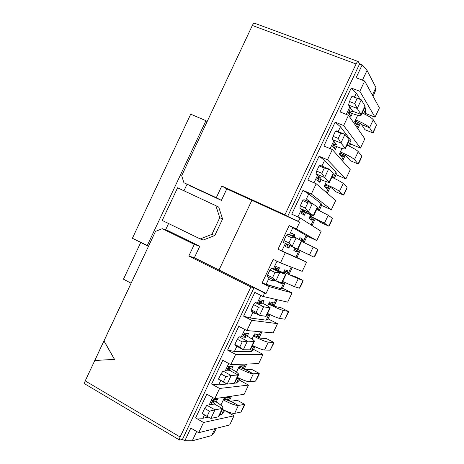 <?xml version="1.0" encoding="UTF-8"?>
<svg xmlns="http://www.w3.org/2000/svg" width="464" height="464" viewBox="0 0 464 464"><rect width="100%" height="100%" fill="white"/><g stroke="black" fill="none" stroke-linecap="round" stroke-linejoin="round"><path stroke-width="0.7" d="M131.126 283.226L123.476 279.189L140.737 242.469L123.476 279.189L131.126 283.226M190.71 114.185L205.964 120.692L207.135 121.585L205.964 120.692L190.71 114.185L132.391 238.27L190.71 114.185M132.391 238.27L147.175 245.711L205.964 120.692L147.175 245.711L148.573 246.123L132.391 238.27M215.859 205.68L177.573 187.81L162.226 220.446L200.204 238.931L211.903 234.372L219.762 217.68L215.859 205.68L218.712 207.095L222.587 218.991L219.762 217.68L211.903 234.372L214.803 235.521L222.587 218.991L214.803 235.521L203.203 240.033L200.204 238.931L162.226 220.446L177.573 187.81L215.859 205.68L219.762 217.68L222.587 218.991L218.712 207.095L215.859 205.68M165.584 229.86L168.56 223.526L165.584 229.86M183.959 190.791L186.998 184.324L183.959 190.791M200.204 238.931L203.203 240.033L214.803 235.521L211.903 234.372L200.204 238.931M85.295 384.041C84.413 383.902 84.384 382.852 85.202 380.892L155.498 231.397L162.296 228.688L168.229 230.805L162.296 228.688L194.294 244.395L199.775 246.274L168.229 230.805L199.775 246.274L194.375 257.74L219.02 270.002L251.853 200.32L226.792 188.894L221.78 186.012L216.282 197.699L183.912 182.723L181.685 175.705L252.335 25.462C253.332 23.565 254.179 22.887 254.869 23.432M358.185 61.532L358.33 61.689C357.848 61.207 357.1 61.967 356.079 63.974C356.973 62.182 357.674 61.37 358.185 61.532L254.661 23.252C253.976 23.026 253.199 23.763 252.335 25.462L356.079 63.974L284.937 214.786L221.78 186.012L284.937 214.786L356.079 63.974L252.335 25.462L181.685 175.705L183.912 182.723L221.386 200.378L216.282 197.699L221.78 186.012L226.792 188.894L221.386 200.378L189.486 185.612L221.386 200.378L226.792 188.894L251.853 200.32L219.02 270.002L266.081 293.416L269.282 286.636L262.056 283.069L273.221 259.399L280.494 262.885L285.296 252.706L278.011 249.255L289.182 225.568L296.513 228.938L299.721 222.14L251.853 200.32L299.721 222.14L296.513 228.938L289.182 225.568L307.156 236.008L304.053 242.568L307.156 236.008L289.182 225.568L278.011 249.255L306.582 262.131L296.972 257.578L306.582 262.131L302.221 271.365L280.494 262.885L273.221 259.399L262.056 283.069L269.282 286.636L292.047 292.906L282.506 288.219L292.047 292.906L287.692 302.134L262.995 296.467L254.835 292.39L262.995 296.467L264.608 293.057L253.994 287.779L182.474 439.385L179.841 440.063L182.474 439.385L184.823 440.777L182.474 439.385L253.994 287.779L250.879 286.984L188.802 256.064L194.375 257.74L199.775 246.274L194.294 244.395L188.802 256.064L194.294 244.395L162.296 228.688L155.498 231.397L94.708 360.505L114.544 359.356L94.708 360.505L114.463 359.356L103.919 340.912L114.544 359.356L104 340.918L114.544 359.356L94.789 360.505L85.202 380.892L180.125 436.984L250.879 286.984L180.125 436.984C179.237 439.019 179.145 440.046 179.841 440.063L179.603 440.058C179.156 439.785 179.33 438.764 180.125 436.984L85.202 380.892C84.465 382.597 84.396 383.629 84.993 383.995L179.603 440.058M375.515 90.689L375.944 87.568L372.389 95.097L375.944 87.568L367.041 70.406L362.442 80.162L367.041 70.406L362.135 64.954L356.091 77.766L364.675 81.009L356.091 77.766L362.135 64.954L359.565 64.003L287.651 216.439L284.937 214.786L287.651 216.439L359.565 64.003L358.33 61.689L359.565 64.003L362.135 64.954L367.041 70.406L375.944 87.568L375.515 90.689L373.079 96.361L374.877 92.458M213.927 432.97L211.654 435.574L192.264 440.8L184.823 440.777L192.264 440.8L211.654 435.574L213.927 432.97L215.905 429.293M307.806 180.107L316.193 183.75L335.675 200.512L331.308 209.763L321.581 205.448L331.308 209.763L311.35 194.01L302.986 190.327L308.74 193.964L321.152 203.638L321.738 205.117L319.197 210.499L321.738 205.117L321.152 203.638L308.74 193.964L302.986 190.327L311.35 194.01L316.193 183.75L307.806 180.107L319.064 156.252L324.585 160.382L336.046 172.086L336.33 174.209L334.347 178.408L336.33 174.209L336.046 172.086L333.297 177.909L336.046 172.086L324.585 160.382L321.917 166.042L324.585 160.382L319.064 156.252L327.491 159.802L319.064 156.252L307.806 180.107M315.236 218.88L312.075 225.579L315.236 218.88M291.74 214.165L300.057 217.941L321.123 231.333L316.761 240.572L307.098 236.124L316.761 240.572L296.513 228.938L316.761 240.572L321.123 231.333L300.057 217.941L291.74 214.165L302.986 190.327L291.74 214.165M300.26 250.606L296.954 257.613L278.011 249.255L281.828 250.995L285.406 243.409L281.828 250.995L295.858 257.218L299.21 250.113L295.858 257.218L296.954 257.613L300.26 250.606M292.291 267.49L289.037 274.386L292.291 267.49M285.145 282.622L282.39 288.463L280.993 288.701L262.056 283.069L266.017 284.502L269.213 277.721L266.017 284.502L280.993 288.701L284.096 282.129L280.993 288.701L282.39 288.463L285.145 282.622M277.083 299.698L274.079 306.066L277.083 299.698M270.031 314.633L267.838 319.284L266.139 320.16L250.218 317.985L243.612 316.17L251.732 320.34L277.524 323.652L268.053 318.832L277.524 323.652L273.168 332.874L246.906 330.565L238.809 326.354L246.906 330.565L251.732 320.34L243.612 316.17L254.835 292.39L243.612 316.17L250.218 317.985L253.031 312.023L250.218 317.985L266.139 320.16L268.981 314.145L266.139 320.16L267.838 319.284L270.031 314.633M261.893 331.882L259.132 337.728L261.893 331.882M254.933 346.625L253.298 350.088L251.297 351.602L234.43 351.439L227.598 350.111L235.654 354.415L263.013 354.38L253.611 349.421L263.013 354.38L258.663 363.596L230.828 364.634L222.795 360.29L230.828 364.634L235.654 354.415L227.598 350.111L238.809 326.354L227.598 350.111L234.43 351.439L236.855 346.301L234.43 351.439L251.297 351.602L253.878 346.132L251.297 351.602L253.298 350.088L254.933 346.625M246.709 364.043L244.197 369.361L246.709 364.043M239.842 378.589L238.769 380.869L236.466 383.015L234.622 383.206L236.466 383.015L238.786 378.096L236.466 383.015L238.769 380.869L239.842 378.589M226.966 384.001L218.654 384.871L211.596 384.03L219.582 388.467L248.513 385.085L239.18 379.987L248.513 385.085L244.168 394.296L214.768 398.675L206.799 394.197L214.768 398.675L219.582 388.467L211.596 384.03L222.795 360.29L211.596 384.03L218.654 384.871L220.696 380.544L218.654 384.871L226.966 384.001M231.536 396.175L229.274 400.971L231.536 396.175M224.762 410.524L221.653 414.398L219.716 414.799L221.653 414.398L223.712 410.037L221.653 414.398L224.762 410.524L234.024 415.767L224.762 410.536M208.446 417.124L202.896 418.267L195.611 417.919L203.528 422.484L234.024 415.767L229.68 424.966L198.714 432.686L190.814 428.081L184.823 440.777L190.814 428.081L198.714 432.686L203.528 422.484L195.611 417.919L206.799 394.197L195.611 417.919L202.896 418.267L204.473 414.92L202.896 418.267L208.446 417.124M364.675 81.009L379.407 107.915L375.028 117.183L365.093 113.286L375.028 117.183L359.82 91.292L351.254 88.009L356.323 93.131L360.087 99.354L356.323 93.131L351.254 88.009L359.82 91.292L364.675 81.009L359.82 91.292L375.028 117.183L379.407 107.915L364.675 81.009M364.884 107.288L365.87 108.912L365.551 112.317L364.687 114.144L365.551 112.317L365.87 108.912L364.884 107.288M360.244 123.557L357.814 128.702L360.244 123.557M339.979 111.905L348.499 115.281L364.82 138.806L360.447 148.068L350.575 144.026L360.447 148.068L343.65 125.558L335.153 122.142L340.448 126.771L350.952 140.511L350.935 143.277L349.514 146.288L350.935 143.277L350.952 140.511L340.448 126.771L335.153 122.142L343.65 125.558L348.499 115.281L339.979 111.905L351.254 88.009L339.979 111.905M345.228 155.359L342.554 161.02L345.228 155.359M323.889 146.021L332.34 149.53L350.245 169.667L345.871 178.924L336.075 174.748L345.871 178.924L327.491 159.802L332.34 149.53L323.889 146.021L335.153 122.142L323.889 146.021M330.229 187.131L327.311 193.314L330.229 187.131M298.445 221.357L300.057 217.941L298.445 221.357L299.721 222.14L287.651 216.439L298.445 221.357M214.925 428.643L211.654 435.574L214.925 428.643M196.655 431.485L192.264 440.8L196.655 431.485M250.879 286.984L253.994 287.779L264.608 293.057L266.081 293.416L194.375 257.74L188.802 256.064L250.879 286.984M262.995 296.467L287.692 302.134L292.047 292.906L269.282 286.636L266.081 293.416L264.608 293.057L262.995 296.467M273.354 268.952L277.002 261.215L273.354 268.952M302.221 271.365L306.582 262.131L285.296 252.706L280.494 262.885L302.221 271.365M289.466 234.801L292.906 227.522L289.466 234.801M329.191 186.603L326.395 192.525L329.191 186.603M317.579 175.224L314.006 182.799L317.579 175.224M326.992 188.686L324.197 186.215L326.337 181.685L324.197 186.215L326.992 188.686L324.974 184.579L326.992 188.686L328.205 186.128L326.992 188.686M332.613 175.647L332.978 176.001L332.299 177.445L332.978 176.001L332.613 175.647M319.847 182.369L316.831 179.701L318.536 176.094L316.831 179.701L319.847 182.369L317.631 178.002L319.847 182.369L321.117 179.672L319.847 182.369M323.048 166.524L323.547 166.733L323.048 166.524M331.308 209.763L335.675 200.512L316.193 183.75L311.35 194.01L331.308 209.763M297.888 216.955L301.49 209.334L297.888 216.955M305.683 200.436L308.74 193.964L305.683 200.436M311.089 224.953L314.192 218.37L311.089 224.953M318.142 210.006L321.152 203.638L318.142 210.006M317.649 207.42L318.02 207.698L317.15 209.537L318.02 207.698L317.649 207.42M313.206 217.9L312.04 220.365L309.018 218.37L310.677 214.867L309.018 218.37L312.04 220.365L313.206 217.9M307.371 199.752L310.532 202.107L310.341 202.507L310.532 202.107L307.371 199.752L306.808 200.935L307.371 199.752M305.538 212.68L304.32 215.261L301.066 213.109L302.516 210.035L301.066 213.109L304.32 215.261L305.538 212.68M303.004 242.075L306.269 235.161L303.004 242.075M299.918 237.649L303.067 239.366L302.012 241.611L303.067 239.366L299.918 237.649L299.065 239.459L299.918 237.649M298.219 249.644L297.093 252.022L293.851 250.502L295.023 248.02L293.851 250.502L297.093 252.022L298.219 249.644M291.612 233.143L295.011 234.987L294.089 236.947L295.011 234.987L291.612 233.143L290.586 235.323L291.612 233.143M289.977 245.659L288.811 248.13L285.314 246.488L286.514 243.948L285.314 246.488L288.811 248.13L289.977 245.659M287.976 273.905L291.206 267.067L287.976 273.905M284.757 269.77L288.132 271.005L286.984 273.441L288.132 271.005L284.757 269.77L283.295 272.867L284.757 269.77M283.104 281.66L282.158 283.655L278.702 282.605L279.015 281.932L278.702 282.605L282.158 283.655L283.104 281.66M275.871 266.504L279.508 267.838L278.313 270.373L279.508 267.838L275.871 266.504L274.52 269.364L275.871 266.504M273.789 279.96L273.308 280.969L269.578 279.838L270.321 278.261L269.578 279.838L273.308 280.969L273.789 279.96M257.294 302.98L260.872 295.406L257.294 302.98M273.012 305.602L275.923 299.431L273.012 305.602M260.142 299.837L264.016 300.666L262.769 303.305L264.016 300.666L260.142 299.837L258.541 303.23L260.142 299.837M255.89 313.484L253.849 313.165L254.127 312.585L253.849 313.165L255.89 313.484M269.613 301.861L273.203 302.627L272.02 305.144L273.203 302.627L269.613 301.861L267.67 305.973L269.613 301.861M267.989 313.67L267.241 315.265L266.742 315.189L267.241 315.265L267.989 313.67M273.168 332.874L277.524 323.652L251.732 320.34L246.906 330.565L273.168 332.874M241.251 336.98L244.795 329.469L241.251 336.98M258.059 337.276L260.658 331.777L258.059 337.276M244.424 333.146L248.536 333.465L247.237 336.214L248.536 333.465L244.424 333.146L242.573 337.067L244.424 333.146M254.475 333.923L258.291 334.219L257.062 336.823L258.291 334.219L254.475 333.923L252.056 339.056L254.475 333.923M252.892 345.663L252.329 346.852L251.801 346.84L252.329 346.852L252.892 345.663M258.663 363.596L263.013 354.38L235.654 354.415L230.828 364.634L258.663 363.596M225.22 370.956L228.735 363.503L225.22 370.956M243.119 368.932L245.404 364.089L243.119 368.932M237.429 378.415L236.872 378.462L237.429 378.415L237.145 377.882L237.429 378.415L237.8 377.626L237.429 378.415M236.454 372.111L239.354 365.968L243.385 365.789L242.121 368.48L243.385 365.789L239.354 365.968L236.454 372.111M226.618 370.875L228.717 366.427L233.067 366.241L231.722 369.095L233.067 366.241L228.717 366.427L226.618 370.875M244.168 394.296L248.513 385.085L219.582 388.467L214.768 398.675L244.168 394.296M209.2 404.898L212.692 397.509L209.2 404.898M228.184 400.554L230.156 396.378L228.184 400.554M224.24 397.984L228.497 397.335L227.186 400.107L228.497 397.335L224.24 397.984L220.864 405.136L224.24 397.984M222.726 409.561L221.954 410.06L222.726 409.561M213.022 399.684L217.61 398.988L216.218 401.946L217.61 398.988L213.022 399.684L210.679 404.654L213.022 399.684M198.714 432.686L229.68 424.966L234.024 415.767L203.528 422.484L198.714 432.686M346.283 114.405L349.81 106.929L346.283 114.405M354.421 97.162L356.323 93.131L354.421 97.162M357.048 127.6L359.223 122.995L357.048 127.6M363.637 113.639L365.87 108.912L363.637 113.639M356.944 125.245L354.589 121.823L357.698 115.24L354.589 121.823L356.944 125.245L355.012 120.936L356.944 125.245L358.231 122.508L356.944 125.245M362.633 112.056L362.935 112.549L362.639 113.181L362.935 112.549L362.633 112.056M350.929 116.499L348.394 112.81L350.61 108.124L348.394 112.81L350.929 116.499L348.835 111.888L350.929 116.499L352.309 113.587L350.929 116.499M343.65 125.558L360.447 148.068L364.82 138.806L348.499 115.281L343.65 125.558M330.136 148.619L333.691 141.091L330.136 148.619M338.163 131.614L340.448 126.771L338.163 131.614M341.713 160.074L344.201 154.808L341.713 160.074M348.458 145.789L350.952 140.511L348.458 145.789M341.962 156.977L339.387 154.031L342.014 148.474L339.387 154.031L341.962 156.977L339.984 152.766L341.962 156.977L343.209 154.332L341.962 156.977M347.617 143.863L347.954 144.287L347.461 145.325L347.954 144.287L347.617 143.863M335.385 149.449L332.607 146.27L334.567 142.123L332.607 146.27L335.385 149.449L333.227 144.959L335.385 149.449L336.707 146.641L335.385 149.449M327.491 159.802L345.871 178.924L350.245 169.667L332.34 149.53L327.491 159.802M332.381 176.134L332.978 176.001L332.381 176.134M309.813 202.269L310.532 202.107L309.813 202.269M302.464 211.3L304.32 215.261L302.052 211.021L304.077 212.025L302.464 211.3M317.417 207.837L318.02 207.698L317.417 207.837M310.265 216.56L312.04 220.365L309.969 216.363L311.825 217.262L310.265 216.56M291.624 235.805L295.011 234.987L291.624 235.805M286.926 244.226L288.811 248.13L286.485 244.012L288.527 244.98L286.926 244.226M300.196 240.062L303.067 239.366L300.196 240.062M295.295 248.275L297.093 252.022L294.976 248.118L296.844 249L295.295 248.275M275.28 268.905L279.508 267.838L274.816 268.737L276.875 269.677L275.28 268.905M272.49 279.328L273.308 280.969L272.49 279.328M284.072 272.043L288.132 271.005L283.742 271.921L285.615 272.786L284.072 272.043M281.718 282.762L282.158 283.655L281.718 282.762M269.126 303.711L273.203 302.627L268.772 303.636L270.651 304.477L269.126 303.711M266.962 314.72L267.241 315.265L266.962 314.72M259.765 301.786L264.016 300.666L259.266 301.687L261.342 302.58L259.765 301.786M254.191 335.356L258.291 334.219L253.814 335.333L255.705 336.145L254.191 335.356M252.045 346.312L252.329 346.852L252.045 346.312M244.261 334.643L248.536 333.465L243.733 334.602L245.827 335.46L244.261 334.643M228.769 367.471L233.067 366.241L228.213 367.5L230.324 368.317L228.769 367.471M239.262 366.978L243.385 365.789L238.867 366.995L240.764 367.79L239.262 366.978M213.289 400.275L217.61 398.988L212.703 400.362L214.832 401.14L213.289 400.275M224.35 398.576L228.497 397.335L223.926 398.64L225.84 399.411L224.35 398.576M222.256 409.428L222.54 409.95L222.256 409.428M362.349 112.665L362.935 112.549L362.349 112.665M347.356 144.408L347.954 144.287L347.356 144.408M318.014 178.344L319.644 179.046C326.83 182.068 330.032 183.002 329.243 181.853L324.609 177.544L316.117 173.896L320.937 178.275L317.91 177.422L320.937 178.275L316.117 173.896L324.609 177.544L329.434 182.381C328.593 182.572 325.328 181.459 319.644 179.046L318.014 178.344M339.48 191.388C337.293 189.718 332.543 187.259 325.241 184.005C332.601 187.27 337.345 189.73 339.48 191.388L343.232 183.437C341.574 182.039 337.78 179.974 331.859 177.242C338.036 180.125 341.829 182.19 343.232 183.437L339.48 191.388L343.418 195.06L339.48 191.388M325.247 184.823L331.598 187.972L335.698 191.707L343.418 195.06L335.698 191.707L331.598 187.972L325.247 184.823M304.077 212.025L302.18 210.743L304.077 212.025C311.199 215.192 314.29 216.352 313.357 215.505L304.077 212.025M311.825 217.262L316.645 219.646L311.825 217.262M288.527 244.98L297.836 249.313L288.527 244.98M296.844 249L301.699 251.291L296.844 249M274.734 268.917L276.875 269.677L274.734 268.917M283.661 272.09L285.615 272.786L283.661 272.09M268.552 304.1C275.72 307.62 280.616 309.743 283.249 310.462L288.446 311.443L280.935 307.684L275.581 306.617L270.651 304.477L275.581 306.617L280.935 307.684L288.446 311.443L283.249 310.462C280.662 309.772 275.767 307.655 268.552 304.1M266.011 315.798L265.773 316.303L259.567 315.358L265.773 316.303L269.735 307.91L263.627 306.756L259.567 315.358L251.343 311.17L251.175 309.848L253.622 304.651L255.386 302.603L253.622 304.651L258.61 307.174L263.627 306.756L255.386 302.603L261.673 303.85L259.045 302.157L261.673 303.85L255.386 302.603L263.627 306.756L269.735 307.91C271.063 307.91 268.267 306.13 261.342 302.58C266.835 305.382 269.799 307.116 270.234 307.794L269.735 307.91L265.773 316.303L266.29 316.141L270.234 307.794M253.466 336.064C260.594 339.654 265.53 341.69 268.279 342.159L273.818 342.426L266.359 338.552L260.669 338.198L255.705 336.145L260.669 338.198L266.359 338.552L273.818 342.426L268.279 342.159C265.576 341.724 260.635 339.694 253.466 336.064M250.299 349.079L249.939 349.844L243.339 349.74L249.939 349.844L253.895 341.463L247.393 341.144L243.339 349.74L235.184 345.413L234.836 344.468L237.284 339.277L239.227 336.852L237.284 339.277L242.231 341.881L247.393 341.144L239.227 336.852L245.903 337.276L243.38 335.356C245.589 336.562 246.43 337.2 245.903 337.276L239.227 336.852L247.393 341.144L253.895 341.463C255.374 341.15 252.683 339.155 245.827 335.46C251.268 338.36 254.15 340.263 254.475 341.173L253.895 341.463L249.939 349.844L250.537 349.508L254.475 341.173M227.766 368.445L230.324 368.317L227.766 368.445M238.432 367.906L240.764 367.79L238.432 367.906M212.135 401.569L214.832 401.14L212.135 401.569M223.381 399.8L225.84 399.411L223.381 399.8M349.154 112.358L350.807 113.013L349.328 110.832L350.807 113.013L349.154 112.358M355.244 121.272L356.833 121.904L355.488 119.921L356.833 121.904L355.244 121.272M333.581 145.365L335.217 146.044C342.478 148.921 345.784 149.634 345.141 148.173L340.907 143.016L332.346 139.502L336.771 144.727L336.162 144.942L333.633 144.089L336.771 144.727L332.346 139.502L340.907 143.016L345.141 148.173L345.251 148.874C344.3 149.298 340.953 148.352 335.217 146.044L333.581 145.365M354.502 159.575C352.431 157.656 347.727 155.104 340.385 151.925C347.785 155.109 352.489 157.661 354.502 159.575L358.26 151.624C356.7 150 352.953 147.836 347.02 145.128C353.203 147.999 356.949 150.162 358.26 151.624L354.502 159.575L358.104 163.966L354.502 159.575M340.24 153.062L346.562 156.275L350.326 160.724L358.104 163.966L350.326 160.724L346.562 156.275L340.24 153.062M329.434 182.381L333.39 174.006L333.216 173.437L329.243 181.853L333.216 173.437L328.686 168.913L324.609 177.544L321.796 173.281L316.651 171.077L316.117 173.896L316.651 171.077L321.796 173.281L324.609 177.544L328.686 168.913L333.216 173.437L332.926 174.046M344.137 194.271L343.418 195.06L347.089 187.288L343.232 183.437L347.089 187.288L343.418 195.06L346.318 189.654L344.137 194.271M313.629 215.864L317.579 207.495L317.324 207.095L317.161 207.443M317.324 207.095L313.357 215.505L302.192 210.72L313.357 215.505L317.324 207.095L312.4 203.418L317.324 207.095M316.709 209.334L328.222 215.232L316.709 209.334M316.645 219.646L324.469 223.178L310.109 216.067L324.469 223.178L328.222 215.232L332.41 218.358L328.222 215.232L324.469 223.178L316.645 219.646L321.076 222.662L316.645 219.646M297.836 249.313L301.786 240.955L301.409 240.816M301.449 240.729L297.482 249.133L286.491 243.994L297.482 249.133L301.449 240.729L296.125 237.893L301.449 240.729M301.571 241.402L313.217 246.999L301.571 241.402M301.699 251.291L309.471 254.939L294.988 248.101L309.471 254.939L313.217 246.999L317.747 249.412L313.217 246.999L309.471 254.939L301.699 251.291M281.735 282.489L285.586 274.334L279.867 272.339L271.562 268.32L277.46 270.402L271.562 268.32L279.867 272.339L285.586 274.334L274.723 268.929L285.586 274.334C286.769 274.636 283.869 273.087 276.875 269.677L286.004 274.386L285.586 274.334L281.619 282.733L282.06 282.738L286.004 274.386M283.655 272.107L298.23 278.742L283.655 272.107M294.483 286.677L282.669 281.451L294.483 286.677L298.23 278.742L303.091 280.442L295.522 276.788L290.505 275.013L295.522 276.788L303.091 280.442L298.23 278.742L294.483 286.677L299.431 288.19L294.483 286.677M267.554 313.461C273.424 316.274 277.408 317.915 279.508 318.391L283.249 310.462L279.508 318.391L284.792 319.191L288.446 311.443L288.243 312.608L288.446 311.443L284.792 319.191L279.508 318.391C277.687 318.02 273.702 316.378 267.554 313.461M252.457 345.448C258.315 348.278 262.346 349.821 264.544 350.076L268.279 342.159L264.544 350.076L270.158 350.169L273.818 342.426L273.754 343.29L273.818 342.426L270.158 350.169L264.544 350.076C262.624 349.914 258.593 348.371 252.457 345.448M234.604 382.336L234.117 383.357L234.796 382.852L238.734 374.523L238.073 374.982C239.691 374.367 237.11 372.145 230.324 368.317C235.712 371.316 238.513 373.387 238.734 374.523M230.138 370.666L227.725 368.532C229.912 369.785 230.712 370.498 230.138 370.666L238.073 374.982L234.117 383.357L227.128 384.093L219.037 379.633L227.128 384.093L234.117 383.357L238.073 374.982L230.138 370.666L223.074 371.078L230.138 370.666M249.586 381.739C247.573 381.785 243.501 380.341 237.371 377.412C243.217 380.26 247.289 381.704 249.586 381.739L253.327 373.827C250.502 373.653 245.52 371.71 238.392 368.004C245.479 371.67 250.461 373.607 253.327 373.827L245.775 369.756L240.764 367.79L245.775 369.756L253.327 373.827L249.586 381.739L255.542 381.118L249.586 381.739M218.915 415.564L222.262 408.477L214.977 409.834L206.938 405.275L214.391 404.034L206.938 405.275L214.977 409.834L222.262 408.477L214.391 404.034L214.652 403.825L212.083 401.673C214.24 402.978 215.012 403.767 214.391 404.034L222.262 408.477C224.025 407.56 221.543 405.113 214.832 401.14C220.168 404.248 222.894 406.481 222.998 407.844L222.262 408.477L218.312 416.846L219.072 416.173L222.998 407.844M223.323 399.922C230.376 403.657 235.399 405.507 238.38 405.472L230.886 401.285L225.84 399.411C228.195 400.676 229.877 401.302 230.886 401.285L238.38 405.472C235.434 405.553 230.417 403.703 223.323 399.922M234.645 413.383C232.534 413.633 228.416 412.287 222.291 409.347C228.126 412.212 232.244 413.557 234.645 413.383L238.38 405.472L244.586 404.318L237.237 400.229L230.886 401.285L237.237 400.229L244.586 404.318L238.38 405.472L234.645 413.383L240.932 412.049L234.645 413.383M350.807 113.013C358.133 115.751 361.549 116.232 361.05 114.469L352.617 111.145L351.944 111.499L349.375 110.739L352.634 111.447L352.617 111.145L361.05 114.469L361.085 115.339C360.023 115.994 356.596 115.217 350.807 113.013M361.085 115.339L365.04 106.952L365.035 106.036L364.495 107.172M365.035 106.036L361.05 114.469L357.216 108.466L348.586 105.084L352.617 111.145L348.586 105.084L357.216 108.466L361.05 114.469L365.035 106.036L361.294 99.818L365.035 106.036M356.833 121.904C359.287 122.931 360.853 123.818 361.537 124.555L369.535 127.745C367.587 125.564 362.923 122.919 355.54 119.811C362.981 122.925 367.645 125.564 369.535 127.745L373.294 119.782C371.838 117.937 368.138 115.675 362.193 112.984C368.381 115.849 372.087 118.111 373.294 119.782L369.535 127.745L361.537 124.555C360.882 123.818 359.316 122.937 356.833 121.904M345.251 148.874L349.206 140.493L349.119 139.751L345.141 148.173L349.119 139.751L344.984 134.38L340.907 143.016L338.244 138.429L333.053 136.312L332.346 139.502L333.053 136.312L338.244 138.429L340.907 143.016L344.984 134.38L349.119 139.751L348.708 140.621M358.678 163.479L358.104 163.966L361.775 156.188L358.26 151.624L361.775 156.188L358.104 163.966L360.864 158.856L358.678 163.479M320.172 165.3L328.686 168.913L324.261 168.055L321.796 173.281L324.261 168.055L319.11 165.863L316.651 171.077L319.11 165.863L320.172 165.3L319.11 165.863L324.261 168.055L328.686 168.913L320.172 165.3M346.318 189.654L347.089 187.288L346.318 189.654M303.955 199.665L312.4 203.418L308.328 212.042L313.357 215.505L308.328 212.042L299.906 208.255L305.115 211.799L299.906 208.255L308.328 212.042L312.4 203.418L303.955 199.665L302.719 200.605L307.829 202.878L312.4 203.418L307.829 202.878L305.364 208.098L308.328 212.042L305.364 208.098L300.26 205.813L299.906 208.255L300.26 205.813L302.719 200.605L303.955 199.665M321.076 222.662L328.744 226.125L324.469 223.178L328.744 226.125L332.41 218.358L331.783 220.429L332.41 218.358L328.744 226.125L321.076 222.662M287.755 234.007L296.125 237.893L292.059 246.506L297.482 249.133L283.707 242.591L292.059 246.506L296.125 237.893L287.755 234.007L286.34 235.318L291.409 237.672L296.125 237.893L291.409 237.672L288.944 242.887L292.059 246.506L288.944 242.887L283.887 240.52L283.707 242.591L283.887 240.52L286.34 235.318L287.755 234.007M306.472 253.599L314.082 257.172L309.471 254.939L314.082 257.172L317.747 249.412L317.26 251.181L317.747 249.412L314.082 257.172L306.472 253.599M279.867 272.339L275.807 280.946L281.619 282.733L275.807 280.946L267.519 276.892L275.807 280.946L279.867 272.339L275.001 272.438L279.867 272.339M299.431 288.19L303.091 280.442L302.743 281.909L303.091 280.442L299.431 288.19L300.568 286.514L299.431 288.19M284.792 319.191L288.243 312.608L284.792 319.191M258.61 307.174L253.622 304.651L251.175 309.848L256.151 312.382L258.61 307.174L256.151 312.382L259.567 315.358L263.627 306.756L258.61 307.174M270.158 350.169L273.754 343.29L270.158 350.169M242.231 341.881L237.284 339.277L234.836 344.468L239.772 347.084L242.231 341.881L239.772 347.084L243.339 349.74L247.393 341.144L242.231 341.881M223.074 371.078L231.176 375.504L238.073 374.982L231.176 375.504L227.128 384.093L218.515 379.059L219.037 379.633L218.515 379.059L220.963 373.874L223.074 371.078L220.963 373.874L225.864 376.559L231.176 375.504L223.074 371.078M255.542 381.118L259.196 373.381L253.327 373.827L259.196 373.381L251.79 369.402L245.775 369.756L251.79 369.402L259.196 373.381L255.542 381.118L257.102 378.549L255.542 381.118M214.977 409.834L210.923 418.412L218.312 416.846L210.923 418.412L214.977 409.834L209.513 411.208L214.977 409.834M240.932 412.049L244.586 404.318L244.801 404.585L244.586 404.318L240.932 412.049L242.631 409.178L240.932 412.049M352.646 96.477L361.294 99.818L357.216 108.466L354.705 103.553L349.473 101.512L348.586 105.084L349.473 101.512L351.938 96.292L361.294 99.818L352.646 96.477M361.537 124.555L364.971 129.717L372.801 132.849L369.535 127.745L372.801 132.849L376.478 125.065L373.294 119.782L376.478 125.065L372.801 132.849L364.971 129.717L361.537 124.555M336.406 130.9L344.984 134.38L340.709 133.197L338.244 138.429L340.709 133.197L335.518 131.092L333.053 136.312L335.518 131.092L336.406 130.9L335.518 131.092L344.984 134.38L336.406 130.9M360.864 158.856L361.775 156.188L360.864 158.856M329.602 225.04L328.744 226.125L331.783 220.429L329.602 225.04M315.079 255.792L314.082 257.172L317.26 251.181L315.079 255.792M271.562 268.32L269.973 269.996L275.001 272.438L272.542 277.652L275.807 280.946L272.542 277.652L267.519 275.198L267.519 276.892L267.519 275.198L269.973 269.996L271.562 268.32M300.568 286.514L302.743 281.909L300.568 286.514M259.567 315.358L256.151 312.382L251.175 309.848L251.343 311.17L259.567 315.358M243.339 349.74L239.772 347.084L234.836 344.468L235.184 345.413L243.339 349.74M223.41 381.756L227.128 384.093L231.176 375.504L225.864 376.559L223.41 381.756L225.864 376.559L220.963 373.874L218.515 379.059L223.41 381.756M259.272 373.949L259.196 373.381L257.102 378.549L259.272 373.949M206.938 405.275L204.653 408.436L209.513 411.208L207.06 416.399L210.923 418.412L202.205 413.621L204.653 408.436L206.938 405.275M242.631 409.178L244.801 404.585L242.631 409.178M354.705 103.553L357.216 108.466L361.294 99.818L357.176 98.316L354.705 103.553L357.176 98.316L351.938 96.292L349.473 101.512L354.705 103.553M373.236 132.663L372.801 132.849L373.236 132.663L376.478 125.065L373.236 132.663M307.829 202.878L302.719 200.605L300.26 205.813L305.364 208.098L307.829 202.878M291.409 237.672L286.34 235.318L283.887 240.52L288.944 242.887L291.409 237.672M275.001 272.438L269.973 269.996L267.519 275.198L272.542 277.652L275.001 272.438M209.513 411.208L204.653 408.436L202.205 413.621L207.06 416.399L209.513 411.208"/></g></svg>
